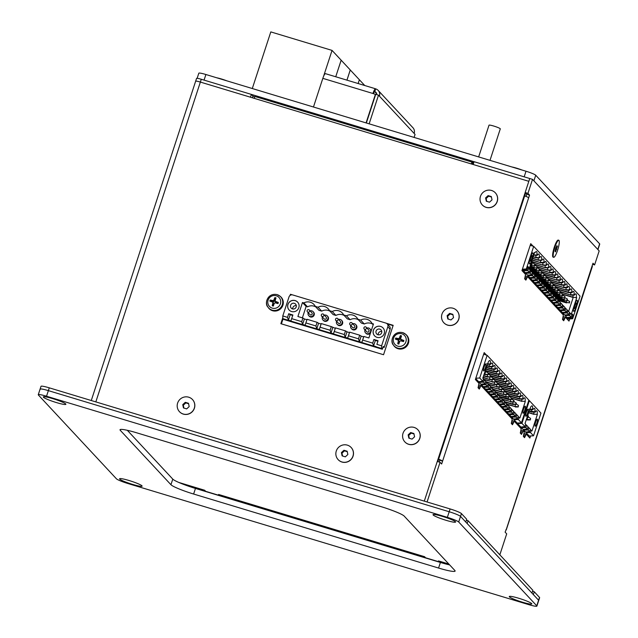 <?xml version="1.0" encoding="UTF-8"?>
<svg xmlns="http://www.w3.org/2000/svg" width="638" height="638" viewBox="0 0 638 638"><rect width="100%" height="100%" fill="white"/><g stroke="black" fill="none" stroke-linecap="round" stroke-linejoin="round"><path stroke-width="0.96" d="M386.301 323.243L393.175 325.316L383.558 354.728L280.848 323.697L282.817 317.652M290.091 295.41L290.457 294.277L290.84 295.003M283.041 318.864L281.406 323.865M290.457 294.277L292.363 294.86M393.064 325.635L387.186 323.857M91.274 400.52L196.56 78.41A5.933 0.662 18.1 0 1 201.281 79.272L251.388 94.408L250.471 97.215L200.364 82.071A5.933 0.662 -161.9 0 0 195.643 81.209A5.933 0.662 18.1 0 1 200.364 82.071L528.83 181.32L424.294 501.141L437.269 461.449L440.053 462.295L441.648 464.009L442.565 461.202L438.497 459.559M525.624 193.011L437.827 461.617M251.388 94.408L252.983 96.123L255.072 96.761M254.02 98.284A5.933 1.164 -73.2 0 1 255.423 96.649L472.543 162.251A5.933 1.164 106.8 0 1 472.654 162.323L473.707 162.818M532.523 179.358L474.074 161.693L473.157 164.5L528.83 181.32L529.739 178.52L525.162 192.524L527.945 193.362L532.523 179.358L599.178 250.917L594.6 264.922L592.63 264.331M472.543 162.251A5.933 1.164 106.8 0 0 471.139 163.886M252.433 97.805L252.983 96.123M472.335 164.253L472.886 162.57M597.942 249.594L599.744 244.083A8.9 0.989 -161.9 0 0 599.64 243.844L535.729 175.227A8.9 0.989 -161.9 0 0 526.007 171.231L205.899 74.51A8.9 0.989 -161.9 0 0 198.809 73.218L197.142 78.314M599.64 243.844L597.806 249.45L533.894 180.825L535.729 175.227M526.007 171.231L524.173 176.838L204.064 80.109L205.899 74.51M369.139 123.836L378.501 95.174L375.718 94.336L366.356 122.99M313.465 107.009L322.828 78.354L372.935 93.491A5.933 1.164 -73.2 0 1 373.972 90.827A5.933 1.164 -73.2 0 1 375.567 88.794A5.933 1.164 -73.2 0 1 375.678 88.873A5.933 5.782 137 0 1 379.419 96.155L378.501 95.174M325.571 73.737A5.933 1.164 106.8 0 0 325.46 73.657A5.933 1.164 106.8 0 0 322.828 78.354M378.19 90.429L412.93 127.728A5.933 5.782 -43 0 1 414.158 133.454L415.067 134.435L414.094 137.417M376.771 94.655A2.967 2.887 -43 0 0 374.761 91.673A2.967 0.582 106.8 0 0 374.705 91.633A2.967 0.582 106.8 0 0 373.501 93.666M372.935 93.491L375.67 94.496M366.076 122.911L375.439 94.249M376.707 93.762L374.761 91.673L375.678 88.873M468.069 520.712L467.152 523.511L531.972 593.109L532.889 590.31L468.069 520.712L466.386 520.201M505.846 529.843A5.933 0.662 -161.9 0 0 506.317 529.739A5.933 0.662 -161.9 0 0 506.245 529.58L592.997 263.207L594.6 264.922M527.945 193.362L529.548 195.084L442.565 461.202M439.231 462.048L439.781 460.365M526.047 196.416L526.765 194.239L525.162 192.524M506.245 529.58L505.097 532.132L506.7 533.854L499.841 554.829M427.077 501.986L440.053 462.295M530.569 435.961L529.891 438.035L526.262 434.151L524.532 437.668L523.391 436.44L524.237 431.958L523.2 430.857L521.493 434.39L520.321 433.146L521.174 428.664L514.212 421.208L512.481 424.733L511.341 423.504L512.186 419.022L481.02 385.559L479.282 389.076L478.117 387.832L478.963 383.35L475.39 379.514L484.178 352.623L486.515 355.127M569.702 318.92L569 321.074L565.396 317.222L563.689 320.755L562.525 319.51L563.37 315.028L527.586 276.613L525.856 280.13L524.683 278.886L525.529 274.404L521.956 270.568L530.744 243.676L533.081 246.18M442.333 460.963A5.933 0.662 -161.9 0 0 438.609 459.216M524.683 195.89A5.933 0.662 18.1 0 1 528.4 197.636M592.311 266.253A5.933 0.662 18.1 0 1 592.383 266.413L506.317 529.739M526.765 194.239L529.548 195.084M127.783 483.476A10.383 1.156 18.1 0 1 116.443 478.819L38.384 395.002A10.383 1.156 18.1 0 1 38.256 394.723A10.383 1.156 18.1 0 1 46.526 396.23L447.358 517.346A10.383 1.156 18.1 0 1 458.698 522.004L536.765 605.821A10.383 1.156 18.1 0 1 536.885 606.1A10.383 1.156 18.1 0 1 528.615 604.593L127.783 483.476M46.526 396.23L48.36 390.631A10.383 1.156 -161.9 0 0 40.09 389.124A10.383 1.156 18.1 0 1 48.36 390.631L449.192 511.748A10.383 1.156 18.1 0 1 460.532 516.405A10.383 1.156 -161.9 0 0 449.192 511.748L447.358 517.346M458.698 522.004L460.532 516.405L538.592 600.214A10.383 1.156 18.1 0 1 538.719 600.494A10.383 1.156 -161.9 0 0 538.592 600.214L536.765 605.821M195.459 488.437L440.411 562.453L438.577 568.051L193.625 494.035L195.459 488.437A20.759 2.313 18.1 0 1 172.778 479.114L170.944 484.72A20.759 2.313 -161.9 0 0 193.625 494.035M449.662 564.917A20.759 2.313 18.1 0 1 440.411 562.453M127.313 430.299L172.778 479.114M170.944 484.72L120.271 430.315L120.558 429.446M438.577 568.051A20.759 2.313 -161.9 0 0 455.117 571.074A20.759 2.313 -161.9 0 0 454.87 570.508L404.197 516.102A20.759 2.313 -161.9 0 0 381.516 506.787L136.564 432.771A20.759 2.313 -161.9 0 0 120.024 429.757A20.759 2.313 -161.9 0 0 120.271 430.315M433.17 514.994A11.859 1.324 18.1 0 1 433.146 514.555A11.859 1.324 18.1 0 1 444.223 516.947A11.859 1.324 18.1 0 1 455.436 521.725A11.859 1.324 18.1 0 1 455.556 521.884A11.859 1.324 18.1 0 1 445.643 520.177A11.859 1.324 18.1 0 1 433.17 514.994M509.403 596.849A11.859 1.324 18.1 0 1 509.379 596.41A11.859 1.324 18.1 0 1 520.464 598.795A11.859 1.324 18.1 0 1 531.669 603.58A11.859 1.324 18.1 0 1 531.789 603.731A11.859 1.324 18.1 0 1 521.884 602.025A11.859 1.324 18.1 0 1 509.403 596.849M119.705 479.098A11.859 1.324 18.1 0 1 119.681 478.66A11.859 1.324 18.1 0 1 130.758 481.044A11.859 1.324 18.1 0 1 141.971 485.829A11.859 1.324 18.1 0 1 142.091 485.981A11.859 1.324 18.1 0 1 132.178 484.274A11.859 1.324 18.1 0 1 119.705 479.098M43.472 397.251A11.859 1.324 18.1 0 1 43.448 396.804A11.859 1.324 18.1 0 1 54.525 399.197A11.859 1.324 18.1 0 1 65.738 403.974A11.859 1.324 18.1 0 1 65.858 404.133A11.859 1.324 18.1 0 1 55.945 402.426A11.859 1.324 18.1 0 1 43.472 397.251M532.578 591.266L534.261 591.777L533.344 594.576L538.592 600.214L539.509 597.415A10.383 1.156 -161.9 0 1 539.628 597.694L536.885 606.1M534.261 591.777L539.509 597.415M461.449 513.606L466.697 519.236L465.78 522.043L460.532 516.405L461.449 513.606A10.383 1.156 -161.9 0 0 450.109 508.941L449.192 511.748L48.36 390.631L49.27 387.832L450.109 508.941M40.21 389.403A10.383 1.156 18.1 0 1 40.09 389.124L38.256 394.723M49.27 387.832A10.383 1.156 -161.9 0 0 41.007 386.317L40.09 389.124M490 160.353L500.288 128.868A5.933 0.662 -161.9 0 0 493.74 126.045A5.933 0.662 -161.9 0 0 489.019 125.184L478.644 156.924M351.195 447.533A8.9 8.669 137 0 1 351.235 447.581A8.9 8.669 137 0 1 341.984 462.048A8.9 8.669 137 0 1 338.172 459.663M343.946 450.261L347.16 451.233L347.854 454.519L345.325 456.832L342.112 455.867L341.418 452.573L343.946 450.261L344.488 450.851L341.968 453.163L342.566 456.003M341.418 452.573L341.968 453.163M347.255 451.68L344.488 450.851M341.888 461.952A8.9 8.669 137 0 1 337.263 448.961A8.9 8.669 137 0 1 351.147 447.485A8.9 8.669 137 0 1 341.888 461.952M192.524 399.595A8.9 8.669 137 0 1 183.313 414.11A8.9 8.669 137 0 1 179.549 411.765A8.9 8.669 137 0 1 179.509 411.717M185.283 402.323L188.497 403.288L189.183 406.581L186.663 408.894L183.449 407.921L182.755 404.636L185.283 402.323L185.825 402.905L183.305 405.226L183.903 408.057M182.755 404.636L183.305 405.226M188.593 403.742L185.825 402.905M183.226 414.014A8.9 8.669 137 0 1 178.6 401.023A8.9 8.669 137 0 1 192.485 399.54A8.9 8.669 137 0 1 183.226 414.014M495.367 192.867A8.9 8.669 137 0 1 486.156 207.382A8.9 8.669 137 0 1 482.392 205.045A8.9 8.669 137 0 1 482.352 204.997M488.118 195.595L491.34 196.568L492.026 199.853L489.505 202.166L486.292 201.201L485.598 197.908L488.118 195.595L488.668 196.185L486.148 198.498L486.746 201.337M485.598 197.908L486.148 198.498M491.427 197.014L488.668 196.185M486.068 207.286A8.9 8.669 137 0 1 481.443 194.295A8.9 8.669 137 0 1 495.327 192.82A8.9 8.669 137 0 1 486.068 207.286M456.872 310.642A8.9 8.669 137 0 1 447.661 325.157A8.9 8.669 137 0 1 443.896 322.812A8.9 8.669 137 0 1 443.857 322.764M449.63 313.37L452.844 314.335L453.53 317.628L451.01 319.941L447.796 318.968L447.102 315.682L449.63 313.37L450.173 313.952L447.653 316.273L448.251 319.104M447.102 315.682L447.653 316.273M452.94 314.789L450.173 313.952M447.573 325.061A8.9 8.669 137 0 1 442.947 312.07A8.9 8.669 137 0 1 456.832 310.586A8.9 8.669 137 0 1 447.573 325.061M417.922 429.813A8.9 8.669 137 0 1 408.711 444.327A8.9 8.669 137 0 1 404.947 441.99A8.9 8.669 137 0 1 404.907 441.935M410.681 432.54L413.895 433.513L414.58 436.799L412.06 439.111L408.846 438.139L408.153 434.853L410.681 432.54L411.223 433.13L408.703 435.443L409.301 438.282M408.153 434.853L408.703 435.443M413.982 433.96L411.223 433.13M408.623 444.231A8.9 8.669 137 0 1 403.998 431.24A8.9 8.669 137 0 1 417.882 429.765A8.9 8.669 137 0 1 408.623 444.231M358.157 83.538L359.385 79.766L350.254 69.957L346.928 80.149M364.761 85.532L359.361 79.734L358.125 83.53M346.96 80.157L350.278 69.981L341.155 60.179L335.732 76.759L341.171 60.203L332.047 50.402L270.807 31.9L252.297 88.53M323.522 76.464L332.047 50.402M178.744 482.424L204.678 490.255L205.683 491.332L219.6 495.543L218.595 494.466L424.581 556.703L425.586 557.779L439.502 561.982L438.497 560.906L448.833 564.032M518.184 416.606L519.89 418.018L525.297 401.477L521.677 401.135L525.297 401.477M519.173 417.252L518.415 419.565L514.196 419.613L514.419 418.943M525.305 406.223A3.708 0.726 106.8 0 0 525.234 406.175A3.708 0.726 106.8 0 0 523.463 409.516A3.708 0.726 106.8 0 0 523.088 413.272A3.708 0.726 106.8 0 0 524.803 410.138A3.708 0.726 106.8 0 0 525.305 406.223M511.692 398.295L521.9 401.374M506.636 404.006L514.898 406.502L507.106 404.5M518.255 406.948L518.471 405.425L518.255 406.948L515.352 406.988M511.66 398.104L521.677 401.135A8.9 1.747 106.8 0 0 521.796 399.157M483.644 354.257L487.121 355.31L528.87 400.13L521.453 422.819L518.415 419.565M515.48 422.555L517.171 423.066L521.453 422.819M499.682 396.533L511.301 399.484L511.724 398.184L509.164 396.429M508.606 396.995L507.936 399.029L508.398 399.524L511.301 399.484M501.994 399.021L510.256 401.517L502.473 399.516M507.003 393.471L517.49 396.645L517.035 396.15L520.48 396.31A9.785 1.922 106.8 0 0 519.938 392.872A9.785 1.922 106.8 0 0 518.511 394.196L518.16 393.821A9.785 1.922 106.8 0 0 517.617 390.384A9.785 1.922 106.8 0 0 516.19 391.708L512.856 391.66L512.402 391.174L515.839 391.333A9.785 1.922 106.8 0 0 515.297 387.896A9.785 1.922 106.8 0 0 513.877 389.22L510.536 389.172L510.081 388.686L513.526 388.837A9.785 1.922 106.8 0 0 512.976 385.4A9.785 1.922 106.8 0 0 511.556 386.732L508.215 386.684L507.76 386.189L511.205 386.349A9.785 1.922 106.8 0 0 510.655 382.912A9.785 1.922 106.8 0 0 509.236 384.236L508.885 383.861A9.785 1.922 106.8 0 0 508.342 380.423A9.785 1.922 106.8 0 0 506.915 381.747L503.581 381.707L503.119 381.213L506.564 381.372A9.785 1.922 106.8 0 0 506.022 377.935A9.785 1.922 106.8 0 0 504.602 379.259L504.243 378.884A9.785 1.922 106.8 0 0 503.701 375.447A9.785 1.922 106.8 0 0 502.281 376.771L498.94 376.723L498.485 376.237L501.931 376.388A9.785 1.922 106.8 0 0 501.38 372.951A9.785 1.922 106.8 0 0 499.961 374.283L496.619 374.235L496.165 373.74L499.61 373.9A9.785 1.922 106.8 0 0 499.068 370.463A9.785 1.922 106.8 0 0 497.64 371.787L497.289 371.412A9.785 1.922 106.8 0 0 496.747 367.974A9.785 1.922 106.8 0 0 495.319 369.298L491.986 369.25L491.523 368.764L494.968 368.923A9.785 1.922 106.8 0 0 494.426 365.486A9.785 1.922 106.8 0 0 493.007 366.81L489.665 366.762L489.21 366.276L492.648 366.435A9.785 1.922 106.8 0 0 492.105 362.998A9.785 1.922 106.8 0 0 490.686 364.322L487.336 364.258M507.019 393.128L517.035 396.15A8.9 1.747 106.8 0 0 517.155 394.18M514.196 419.613L513.646 419.022L517.53 418.608L516.094 417.077L511.875 417.124L512.099 416.447M516.094 417.077L516.852 414.764L515.863 414.118M517.53 418.608L518.279 416.295L516.852 414.764M525.114 401.286A9.785 1.922 106.8 0 0 524.572 397.849A9.785 1.922 106.8 0 0 523.152 399.181L519.81 399.133L519.356 398.638L522.801 398.798A9.785 1.922 106.8 0 0 522.251 395.361A9.785 1.922 106.8 0 0 520.831 396.684L520.48 396.31M510.711 402.012L513.622 401.972L514.045 400.672L511.485 398.917M511.094 399.252L511.516 397.952M513.032 404.5L515.727 404.229L512.577 404.014L513.032 404.5L504.786 402.012M515.943 404.46L516.365 403.16L513.805 401.414M509.339 395.616L519.356 398.638A8.9 1.747 106.8 0 0 519.476 396.669M509.315 395.959L519.81 399.133M518.471 405.425L516.126 403.902M518.048 406.725L514.898 406.502L515.56 404.468M495.04 391.557L503.757 394.539L506.668 394.499L507.09 393.199L504.53 391.453M504.315 401.517L512.577 404.014L513.239 401.972M518.511 394.196L515.177 394.156L514.714 393.662L518.16 393.821M515.727 404.229L516.15 402.929M520.831 396.684L517.49 396.645M508.398 399.524L500.152 397.027M504.698 390.639L514.714 393.662A8.9 1.747 106.8 0 0 514.834 391.692M504.682 390.982L515.177 394.156M502.385 388.143L512.402 391.174A8.9 1.747 106.8 0 0 512.513 389.196M513.622 401.972L510.256 401.517L510.926 399.484M513.407 401.741L513.837 400.441M502.361 388.494L512.856 391.66M497.361 394.045L505.623 396.541L508.773 396.764L509.196 395.464L506.843 393.941M497.831 394.539L506.078 397.027L505.623 396.541L506.285 394.507M503.757 394.539L495.511 392.051M500.064 385.655L510.081 388.686A8.9 1.747 106.8 0 0 510.201 386.708M500.04 386.006L510.536 389.172M506.078 397.027L508.98 396.988L509.196 395.464M490.407 386.572L498.661 389.068L490.877 387.067M502.242 387.992L502.026 389.523L502.449 388.223L499.889 386.469M497.728 383.51L508.215 386.684M506.668 394.499L503.302 394.053L503.964 392.019M506.452 394.276L506.875 392.976M504.554 390.48L504.347 392.011L504.77 390.711L502.21 388.965M504.132 391.78L500.982 391.565L501.436 392.051L493.19 389.563M501.436 392.051L504.347 392.011M499.123 389.563L502.026 389.523M501.811 389.292L498.661 389.068L499.331 387.035M493.102 378.19L503.119 381.213A8.9 1.747 106.8 0 0 503.238 379.243M493.086 378.533L503.581 381.707M509.236 384.236L505.894 384.196L505.44 383.701L508.885 383.861M492.719 389.068L500.982 391.565L501.643 389.523M495.423 380.679L505.44 383.701A8.9 1.747 106.8 0 0 505.559 381.731M490.766 376.045L501.261 379.211L500.806 378.725L504.243 378.884M490.789 375.694L500.806 378.725A8.9 1.747 106.8 0 0 500.926 376.747M488.445 373.557L498.94 376.723M488.469 373.206L498.485 376.237A8.9 1.747 106.8 0 0 498.605 374.259M486.132 371.061L496.619 374.235M486.371 367.209L491.523 368.764A8.9 1.747 106.8 0 0 491.643 366.794M486.794 365.901L489.665 366.762M517.171 423.066L475.701 378.549M486.906 365.574L489.21 366.276A8.9 1.747 106.8 0 0 489.33 364.298M511.461 412.092L512.218 409.787L513.646 411.319L512.888 413.631L511.461 412.092L507.242 412.148L507.457 411.47M512.888 413.631L509.004 414.046L509.555 414.636L509.778 413.958M509.555 414.636L513.781 414.588L514.531 412.276L513.542 411.63M511.875 417.124L511.325 416.534L515.209 416.12L515.967 413.807L514.531 412.276M515.209 416.12L513.781 414.588M511.221 409.141L512.218 409.787M495.407 381.022L505.894 384.196M510.567 411.143L511.325 408.83L509.898 407.291L509.14 409.604L510.567 411.143L506.684 411.55L507.242 412.148M508.901 406.653L509.898 407.291M508.255 408.647L506.819 407.116L507.577 404.803L509.004 406.342L508.255 408.647L504.371 409.062L504.921 409.66L505.144 408.982M504.921 409.66L509.14 409.604M506.588 404.157L507.577 404.803M505.934 406.159L504.506 404.628L505.256 402.315L506.684 403.846L505.934 406.159L502.05 406.573L502.6 407.164L502.824 406.494M502.6 407.164L506.819 407.116M497.744 383.167L507.76 386.189A8.9 1.747 106.8 0 0 507.88 384.22M504.267 401.669L505.256 402.315M504.506 404.628L500.28 404.675L500.503 403.998M504.602 379.259L501.261 379.211M503.613 403.671L504.371 401.358L502.943 399.827L502.186 402.139L503.613 403.671L499.729 404.085L500.28 404.675M501.946 399.181L502.943 399.827M501.293 401.182L499.865 399.643L500.623 397.338L502.05 398.87L501.293 401.182L497.409 401.597L497.967 402.187L498.182 401.509M497.967 402.187L502.186 402.139M483.445 379.108L491.707 381.604L483.915 379.602M499.626 396.692L500.623 397.338M499.865 399.643L495.646 399.699L495.862 399.021M499.921 385.504L499.706 387.027L500.128 385.727L497.568 383.98M488.086 384.084L496.34 386.58L488.556 384.578M499.498 386.803L496.34 386.58L497.01 384.547M496.803 387.075L499.706 387.027M495.646 399.699L495.088 399.101L498.972 398.686L499.729 396.381L498.302 394.842L497.544 397.155L498.972 398.686M497.6 383.015L497.385 384.539L497.815 383.239L495.255 381.492M491.228 394.045L491.005 394.715L490.455 394.125L494.338 393.71L495.096 391.397L493.66 389.866L492.911 392.179L488.684 392.226L488.134 391.636L492.018 391.222L492.775 388.909L491.348 387.378L490.59 389.682L492.018 391.222M485.765 381.596L494.482 384.578L497.385 384.539M497.313 394.204L498.302 394.842M497.544 397.155L493.326 397.203L493.549 396.533M494.482 384.578L486.236 382.09M493.326 397.203L492.775 396.613L496.659 396.198L495.224 394.667L495.981 392.354L494.992 391.708M491.005 394.715L495.224 394.667M496.659 396.198L497.409 393.885L495.981 392.354M486.148 370.718L496.165 373.74A8.9 1.747 106.8 0 0 496.284 371.771M492.161 382.09L495.072 382.05L495.495 380.75L492.935 379.004M497.177 384.315L494.027 384.092L494.689 382.058M497.64 371.787L494.306 371.747L493.844 371.252L497.289 371.412M488.684 392.226L488.907 391.549M492.672 389.22L493.66 389.866M494.338 393.71L492.911 392.179M495.072 382.05L491.707 381.604L492.369 379.57M494.857 381.827L495.279 380.527M483.102 377.21L489.84 379.602L482.998 377.536M490.056 377.074L489.386 379.116L492.751 379.562L493.174 378.262L490.614 376.516M489.84 379.602L492.751 379.562M486.268 367.528L491.986 369.25M485.837 368.836L493.844 371.252A8.9 1.747 106.8 0 0 493.964 369.282M487.528 377.114L490.215 376.843L487.065 376.619L487.528 377.114L483.524 375.902M481.953 384.084L481.73 384.754L481.18 384.164L485.063 383.749L483.636 382.218L484.386 379.905L483.397 379.259M490.431 377.074L490.853 375.774L488.293 374.02M485.733 369.155L494.306 371.747M492.536 379.331L492.967 378.031M490.351 386.732L491.348 387.378M490.59 389.682L486.371 389.738L486.587 389.06M484.162 373.956L485.207 374.626L484.059 374.275M486.371 389.738L485.813 389.14L489.697 388.733L490.455 386.421L489.027 384.881L488.269 387.194L484.051 387.25L484.274 386.572M488.03 384.243L489.027 384.881M486.89 363.788L490.335 363.939A9.785 1.922 106.8 0 0 489.785 360.502A9.785 1.922 106.8 0 0 488.365 361.834L482.783 378.182L483.5 378.948L482.743 381.261L479.712 378.007L475.812 378.23M485.207 374.626L488.11 374.578L488.541 373.278L485.973 371.531M483.636 375.583L487.065 376.619L487.735 374.586M481.73 384.754L485.949 384.706L486.706 382.393L485.717 381.755M490.215 376.843L490.646 375.543M489.697 388.733L488.269 387.194M484.051 387.25L483.5 386.652L487.376 386.237L488.134 383.932L486.706 382.393M487.376 386.237L485.949 384.706M484.768 372.106L485.789 372.09L486.22 370.79L485.398 370.176M484.864 371.81L485.789 372.09M488.11 374.578L484.752 374.131L485.414 372.098M487.903 374.354L488.325 373.055M487.121 355.31L479.712 378.007M485.885 363.899A3.708 0.726 106.8 0 0 485.813 363.851A3.708 0.726 106.8 0 0 484.043 367.185A3.708 0.726 106.8 0 0 483.668 370.949A3.708 0.726 106.8 0 0 485.374 367.815A3.708 0.726 106.8 0 0 485.885 363.899M482.743 381.261L478.859 381.676L479.409 382.266L483.636 382.218M479.409 382.266L479.632 381.596M485.063 383.749L485.813 381.436L484.386 379.905M485.582 371.866L486.004 370.566M530.258 429.581L531.964 430.993L537.371 414.445L533.751 414.102L537.371 414.445M531.255 430.219L530.497 432.532L526.278 432.588L526.494 431.91M537.387 419.198A3.708 0.726 106.8 0 0 537.316 419.15A3.708 0.726 106.8 0 0 535.545 422.484A3.708 0.726 106.8 0 0 535.17 426.248A3.708 0.726 106.8 0 0 536.877 423.106A3.708 0.726 106.8 0 0 537.387 419.198M528.543 412.706L533.982 414.349M526.39 419.294L527.435 419.956L526.286 419.613M526.278 432.588L525.72 431.99L529.604 431.575L530.361 429.27L528.934 427.731L528.176 430.044L523.957 430.092L523.407 429.502L527.283 429.087L525.856 427.556L526.613 425.243L525.624 424.597M530.337 419.916L530.553 418.392L530.337 419.916L527.435 419.956M528.758 400.473L529.349 400.648L521.932 423.345L517.649 423.584L529.245 436.033L533.528 435.794L530.497 432.532M517.649 423.584L515.959 423.074M527.554 435.523L529.245 436.033M528.599 412.547L533.751 414.102A8.9 1.747 106.8 0 0 533.87 412.132M529.349 400.648L540.944 413.097L533.528 435.794M537.196 414.261A9.785 1.922 106.8 0 0 536.654 410.824A9.785 1.922 106.8 0 0 535.226 412.148L534.875 411.765A9.785 1.922 106.8 0 0 534.333 408.328A9.785 1.922 106.8 0 0 532.913 409.66L532.555 409.277A9.785 1.922 106.8 0 0 532.012 405.84A9.785 1.922 106.8 0 0 530.593 407.164L525.01 423.52L525.72 424.286L524.97 426.599L521.932 423.345M529.117 409.118L532.555 409.277M532.913 409.66L529.556 409.596M523.957 430.092L524.181 429.422M527.937 427.085L528.934 427.731M529.604 431.575L528.176 430.044M535.226 412.148L531.893 412.1L531.43 411.614A8.9 1.747 106.8 0 0 531.55 409.636M529.125 410.912L534.875 411.765M528.232 415.904L528.017 417.427L528.447 416.128L527.626 415.505M527.809 417.204L527.092 417.148M526.996 417.443L528.017 417.427M529.022 411.239L531.893 412.1M530.553 418.392L528.2 416.869M530.122 419.692L526.972 419.469L527.642 417.435M528.112 409.237A3.708 0.726 106.8 0 0 528.041 409.189A3.708 0.726 106.8 0 0 526.27 412.523A3.708 0.726 106.8 0 0 525.895 416.287A3.708 0.726 106.8 0 0 527.602 413.145A3.708 0.726 106.8 0 0 528.112 409.237M524.97 426.599L521.087 427.013L521.637 427.604L525.856 427.556M521.637 427.604L521.86 426.926M527.283 429.087L528.041 426.774L526.613 425.243M531.127 262.816L532.363 263.135L531.015 263.151M532.132 262.888L532.555 261.604L532.363 263.135M532.555 261.604L531.701 261.054M534.453 265.384L531.382 265.272L534.453 265.384L534.867 264.092L532.443 262.872M534.867 264.092L534.676 265.623M532.172 263.135L531.693 264.611L532.156 265.217M536.765 267.872L533.703 267.769L536.765 267.872L537.188 266.58L534.764 265.368M537.188 266.58L536.997 268.119M535.25 265.328L534.851 265.089M534.492 265.631L534.014 267.107L534.469 267.713M539.086 270.36L536.024 270.257L539.086 270.36L539.509 269.076L537.084 267.856M539.509 269.076L539.317 270.608M537.571 267.816L537.172 267.577M536.813 268.119L536.335 269.595L536.789 270.201M541.407 272.849L538.336 272.745L541.407 272.849L541.829 271.565L539.405 270.345M541.829 271.565L541.638 273.096M539.892 270.305L539.493 270.065M539.134 270.608L538.647 272.083L539.11 272.689M543.728 275.337L540.657 275.233L543.728 275.337L544.15 274.053L541.718 272.833M544.15 274.053L543.951 275.584M541.455 273.096L540.968 274.571L541.431 275.177M546.048 277.833L542.978 277.721L546.048 277.833L546.463 276.541L544.039 275.321M546.463 276.541L546.272 278.072M544.525 275.289L544.126 275.05M543.767 275.584L543.289 277.059L543.751 277.666M548.361 280.321L545.299 280.218L548.361 280.321L548.784 279.029L546.359 277.817M548.784 279.029L548.592 280.568M546.846 277.777L546.447 277.538M546.088 278.08L545.61 279.556L546.064 280.162M550.682 282.809L547.619 282.706L550.682 282.809L551.104 281.525L548.68 280.305M551.104 281.525L550.913 283.057M549.166 280.265L548.768 280.026M548.409 280.568L547.922 282.044L548.385 282.65M553.002 285.298L549.932 285.194L553.002 285.298L553.425 284.014L550.993 282.793M553.425 284.014L553.234 285.545M551.487 282.754L551.088 282.514M550.73 283.057L550.243 284.532L550.706 285.138M555.323 287.786L552.253 287.682L555.323 287.786L555.746 286.502L553.313 285.282M555.746 286.502L555.546 288.033M553.05 285.545L552.564 287.02L553.026 287.626M557.644 290.282L554.574 290.17L557.644 290.282L558.059 288.99L555.634 287.77M558.059 288.99L557.867 290.521M556.121 287.738L555.722 287.499M555.363 288.041L554.885 289.516L555.339 290.115M559.957 292.77L556.894 292.667L559.957 292.77L560.379 291.478L557.955 290.266M560.379 291.478L560.188 293.017M558.441 290.226L558.043 289.987M557.684 290.529L557.205 292.005L557.66 292.611M562.277 295.258L559.207 295.155L562.277 295.258L562.7 293.974L560.276 292.754M562.7 293.974L562.509 295.506M560.762 292.714L560.363 292.475M560.005 293.017L559.518 294.493L559.981 295.099M564.598 297.747L561.528 297.643L564.598 297.747L565.021 296.463L562.588 295.242M565.021 296.463L564.829 297.994M562.325 295.506L561.839 296.981L562.301 297.587M566.919 300.243L563.848 300.131L566.919 300.243L567.334 298.951L564.909 297.731M567.334 298.951L567.142 300.482M564.638 297.994L564.159 299.469L564.622 300.075M567.98 317.437L567.772 318.083L567.238 317.509L571.138 317.11L572.15 314L572.996 314.901L571.967 314.558M568.641 311.408L573.187 297.499L562.875 294.381M569.407 312.628L571.313 314.271L576.72 297.747L572.884 297.172L576.72 297.747M527.817 267.155L528.846 267.497L528.001 266.588L526.98 269.707L526.302 268.973L533.695 246.364L580.054 296.144L572.661 318.745L571.983 318.019L567.772 318.083M571.983 318.019L572.996 314.901M544.302 274.22L554.334 277.251L558.098 277.753A10.025 1.97 -73.2 0 1 559.526 276.445A10.025 1.97 -73.2 0 1 560.092 279.899L560.419 280.249A10.025 1.97 -73.2 0 1 561.847 278.934A10.025 1.97 -73.2 0 1 562.413 282.387L562.74 282.738A10.025 1.97 -73.2 0 1 564.167 281.422A10.025 1.97 -73.2 0 1 564.734 284.875L565.053 285.226A10.025 1.97 -73.2 0 1 566.48 283.91A10.025 1.97 -73.2 0 1 567.046 287.363L567.373 287.714A10.025 1.97 -73.2 0 1 568.801 286.398A10.025 1.97 -73.2 0 1 569.367 289.859L569.694 290.202A10.025 1.97 -73.2 0 1 571.122 288.894A10.025 1.97 -73.2 0 1 571.688 292.348L572.015 292.698A10.025 1.97 -73.2 0 1 573.442 291.383A10.025 1.97 -73.2 0 1 574.009 294.836L574.328 295.187A10.025 1.97 -73.2 0 1 575.763 293.871A10.025 1.97 -73.2 0 1 576.321 297.324M541.973 272.059L552.436 275.217L555.778 275.265A10.025 1.97 -73.2 0 1 557.205 273.949A10.025 1.97 -73.2 0 1 557.771 277.41M554.438 275.249A9.131 1.794 -73.2 0 1 554.334 277.251L554.757 277.713L558.098 277.753M562.86 294.142L572.884 297.172A9.131 1.794 -73.2 0 0 572.996 295.163M574.352 308.066A2.967 0.582 -73.2 0 1 574.918 305.299A2.967 0.582 -73.2 0 1 576.234 302.954A2.967 0.582 -73.2 0 1 575.931 305.961A2.967 0.582 -73.2 0 1 574.519 308.625A2.967 0.582 -73.2 0 1 574.352 308.066M566.544 318.434L568.378 318.992L522.299 269.515M567.086 310.14L569.503 312.333L568.769 314.574L564.877 314.973L565.404 315.539L569.614 315.475L570.348 313.234M565.619 314.893L565.404 315.539M560.523 291.981L570.994 295.139L574.328 295.187M573.753 311.336A5.782 1.132 106.8 0 0 576.266 306.742A5.782 1.132 106.8 0 0 577.063 300.259A5.782 1.132 106.8 0 0 574.32 305.466A5.782 1.132 106.8 0 0 573.729 311.336A5.782 1.132 106.8 0 0 573.753 311.336M572.661 318.745L568.378 318.992M573.729 311.336A5.782 1.132 106.8 0 0 576.297 306.75A5.782 1.132 106.8 0 0 577.079 300.259M560.539 291.646L570.994 295.139M570.675 292.675A9.131 1.794 -73.2 0 1 570.563 294.676L574.009 294.836M568.027 310.746L567.294 312.987L563.091 313.051L563.298 312.405M558.21 289.485L568.673 292.651L572.015 292.698M568.769 314.574L567.294 312.987M564.766 307.644L567.182 309.837L566.456 312.078L562.557 312.484L563.091 313.051M568.354 290.186A9.131 1.794 -73.2 0 1 568.243 292.188L568.673 292.651M558.218 289.158L568.243 292.188L571.688 292.348M555.889 286.996L566.353 290.162L569.694 290.202M554.861 299.629L553.385 298.05L554.119 295.809L555.586 297.388L554.861 299.629L550.961 300.035L551.495 300.602L555.698 300.538L556.432 298.297L557.907 299.884L557.173 302.125L553.282 302.524L553.808 303.09L558.019 303.026L558.752 300.785L560.228 302.372L559.494 304.613L555.602 305.012L556.129 305.578L560.339 305.514L561.073 303.273L562.549 304.86L561.815 307.101L557.923 307.5L558.449 308.074L562.66 308.01L563.394 305.769L564.869 307.349L564.136 309.589L560.236 309.996L560.77 310.562L560.977 309.916M565.707 308.258L564.981 310.499L566.456 312.078M560.77 310.562L564.981 310.499M555.897 286.669L566.353 290.162M566.034 287.698A9.131 1.794 -73.2 0 1 565.922 289.7L569.367 289.859M553.569 284.508L564.032 287.666L567.373 287.714M563.394 305.769L562.453 305.155M558.449 308.074L558.657 307.428M564.136 309.589L562.66 308.01M563.721 285.21A9.131 1.794 -73.2 0 1 563.609 287.212L567.046 287.363M551.248 282.02L561.719 285.178L565.053 285.226M553.577 284.181L564.032 287.666M561.073 303.273L560.132 302.667M556.129 305.578L556.344 304.94M561.815 307.101L560.339 305.514M558.752 300.785L557.811 300.179M553.808 303.09L554.023 302.444M551.264 281.693L561.288 284.723L564.734 284.875M548.935 279.532L559.398 282.69L562.74 282.738M561.4 282.714A9.131 1.794 -73.2 0 1 561.288 284.723L561.719 285.178M540.107 287.507L539.9 288.153L539.365 287.586L543.265 287.18L543.999 284.939L542.523 283.36L541.79 285.601L537.579 285.664L537.052 285.09L540.944 284.692L541.678 282.451L540.203 280.872L539.469 283.113L535.258 283.176L535.473 282.53M540.203 280.872L539.262 280.257M552.54 297.141L551.065 295.561L551.798 293.32L553.274 294.9L552.54 297.141L548.64 297.539L549.174 298.113L549.382 297.467M529.987 270.297L532.403 272.49L531.669 274.731L527.77 275.137L528.304 275.704L528.511 275.058M559.494 304.613L558.019 303.026M551.495 300.602L551.703 299.956M548.943 279.197L559.398 282.69M546.614 277.036L557.078 280.202L560.419 280.249M559.079 280.226A9.131 1.794 -73.2 0 1 558.968 282.227L562.413 282.387M533.153 280.034L532.937 280.68L532.411 280.114L536.303 279.715L534.827 278.128L530.625 278.192L530.09 277.626L533.99 277.219L534.716 274.978L533.24 273.399L532.515 275.64L528.304 275.704M533.24 273.399L532.299 272.793M556.432 298.297L555.491 297.691M557.173 302.125L555.698 300.538M546.622 276.709L557.078 280.202M556.759 277.737A9.131 1.794 -73.2 0 1 556.647 279.739L560.092 279.899M554.119 295.809L553.17 295.195M549.174 298.113L553.385 298.05M551.798 293.32L550.857 292.706M548.536 290.218L550.953 292.411L550.219 294.652L546.327 295.051L546.854 295.625L547.069 294.979M546.854 295.625L551.065 295.561M539.9 288.153L544.11 288.089L544.836 285.848L546.311 287.435L545.578 289.676L541.686 290.075L542.22 290.641L542.428 289.995M542.523 283.36L541.582 282.746M544.294 274.547L554.757 277.713M544.836 285.848L543.895 285.242M536.303 279.715L537.036 277.474L534.62 275.281M543.265 287.18L541.79 285.601M532.937 280.68L537.148 280.616L537.882 278.375L539.357 279.962L538.624 282.203L534.732 282.602L535.258 283.176M531.669 274.731L530.194 273.152L525.983 273.216L525.457 272.641L529.349 272.243L527.825 270.608L523.623 270.671L523.088 270.105L526.98 269.707M534.381 252.847L534.907 252.855L534.516 252.441L529.117 268.965L530.082 270.002L529.349 272.243M537.882 278.375L536.941 277.769M523.83 270.026L523.623 270.671M527.825 270.608L528.846 267.497M522.402 269.196L526.302 268.973M571.138 317.11L569.614 315.475M550.219 294.652L548.744 293.065L544.533 293.129L544.748 292.483M546.216 287.73L548.632 289.923L547.898 292.164L544.007 292.563L544.533 293.129M547.898 292.164L546.423 290.577L542.22 290.641M545.578 289.676L544.11 288.089M540.944 284.692L539.469 283.113M538.624 282.203L537.148 280.616M533.99 277.219L532.515 275.64M525.983 273.216L526.19 272.57M530.928 270.911L530.194 273.152M537.34 267.075L547.803 270.241L551.144 270.289A10.025 1.97 -73.2 0 1 552.572 268.973A10.025 1.97 -73.2 0 1 553.138 272.426L553.457 272.777A10.025 1.97 -73.2 0 1 554.893 271.461A10.025 1.97 -73.2 0 1 555.451 274.914L555.778 275.265M537.348 266.748L547.803 270.241M547.484 267.777A9.131 1.794 -73.2 0 1 547.372 269.778L551.144 270.289M545.163 265.288A9.131 1.794 -73.2 0 1 545.051 267.29L548.824 267.8A10.025 1.97 -73.2 0 1 550.251 266.485A10.025 1.97 -73.2 0 1 550.817 269.938M532.698 262.098L543.161 265.264L546.503 265.304A10.025 1.97 -73.2 0 1 547.93 263.988A10.025 1.97 -73.2 0 1 548.497 267.45M535.019 264.587L545.482 267.753L548.824 267.8M535.027 264.26L545.482 267.753M532.706 261.771L543.161 265.264M542.85 262.8A9.131 1.794 -73.2 0 1 542.739 264.802L546.503 265.304M538.209 257.816A9.131 1.794 -73.2 0 1 538.097 259.818L541.869 260.328A10.025 1.97 -73.2 0 1 543.297 259.012A10.025 1.97 -73.2 0 1 543.855 262.465L544.182 262.816A10.025 1.97 -73.2 0 1 545.61 261.5A10.025 1.97 -73.2 0 1 546.176 264.961M533.073 256.843L536.207 257.792L539.549 257.84A10.025 1.97 -73.2 0 1 540.976 256.524A10.025 1.97 -73.2 0 1 541.542 259.977M540.53 260.312A9.131 1.794 -73.2 0 1 540.418 262.314L543.855 262.465M532.547 258.478L538.528 260.28L541.869 260.328M532.012 260.105L540.849 262.768L544.182 262.816M532.108 259.802L540.849 262.768M532.642 258.175L538.528 260.28M533.177 256.548L536.207 257.792M535.888 255.328A9.131 1.794 -73.2 0 1 535.776 257.329L539.549 257.84M533.607 255.216L537.228 255.344A10.025 1.97 -73.2 0 1 538.655 254.036A10.025 1.97 -73.2 0 1 539.222 257.489M534.907 252.855A10.025 1.97 -73.2 0 1 536.335 251.539A10.025 1.97 -73.2 0 1 536.901 255.001L537.228 255.344M529.564 263.925A5.782 1.132 106.8 0 0 529.596 263.925A5.782 1.132 106.8 0 0 532.116 259.339A5.782 1.132 106.8 0 0 532.921 252.855A5.782 1.132 106.8 0 0 530.162 258.063A5.782 1.132 106.8 0 0 529.58 263.925A5.782 1.132 106.8 0 0 532.14 259.347A5.782 1.132 106.8 0 0 532.913 252.855M539.668 269.244L550.123 272.729L553.457 272.777M549.804 270.265A9.131 1.794 -73.2 0 1 549.693 272.266L553.138 272.426M539.652 269.571L550.123 272.729M541.981 271.732L552.436 275.217M552.125 272.761A9.131 1.794 -73.2 0 1 552.014 274.763L555.451 274.914M535.561 275.887L534.827 278.128M530.21 245.319L533.695 246.364M530.768 257.896A2.967 0.582 -73.2 0 1 532.084 255.543A2.967 0.582 -73.2 0 1 531.781 258.549A2.967 0.582 -73.2 0 1 530.369 261.221A2.967 0.582 -73.2 0 1 530.202 260.655A2.967 0.582 -73.2 0 1 530.768 257.896M533.456 254.841L536.901 255.001M530.625 278.192L530.832 277.546M537.579 285.664L537.786 285.019M547.157 288.336L546.423 290.577M549.477 290.824L548.744 293.065M569.232 302.731L566.169 302.619L569.232 302.731L569.654 301.439L567.23 300.227M569.654 301.439L569.463 302.97M567.716 300.187L567.318 299.948M566.959 300.49L566.48 301.965L566.935 302.564M376.875 344.376L378.063 340.732L376.875 344.376L381.612 345.804L387.832 326.76A2.967 2.887 -43 0 0 385.966 323.115L292.714 294.939A2.967 2.887 -43 0 0 289.014 296.901L282.793 315.946L282.833 318.641L381.652 348.5L381.612 345.804M376.077 346.641L373.581 345.884L375.367 340.413L377.863 341.171M373.581 345.884L372.704 343.116L373.892 339.472L375.367 340.413M373.892 339.472L378.063 340.732M361.882 342.351L359.385 341.593L361.172 336.122L363.668 336.88L363.867 336.449L361.882 342.351L363.668 336.88M359.385 341.593L358.508 338.826L359.696 335.181L361.172 336.122M347.686 338.06L345.19 337.303L346.976 331.832L349.472 332.589L349.672 332.159L347.686 338.06L349.472 332.589M345.19 337.303L344.305 334.535L345.501 330.899L346.976 331.832M359.696 335.181L349.672 332.159M358.508 338.826L348.484 335.795M383.079 327.964A5.79 5.638 -43 0 0 375.024 327.804A5.79 5.638 -43 0 0 374.61 335.851M377.034 337.35A5.79 5.638 137 0 1 374.977 327.757A5.79 5.638 137 0 1 383.613 334.862A5.79 5.638 137 0 1 377.034 337.35M377.951 334.735A2.967 2.887 -43 0 0 381.038 329.91A2.967 2.887 -43 0 0 376.404 330.404A2.967 2.887 -43 0 0 377.951 334.735M381.652 348.5L382.337 349.241L383.255 346.434L384.164 347.415L390.113 329.208A2.967 2.887 -43 0 0 389.507 326.345L387.218 323.897M350.557 325.061A1.332 1.3 -43 0 0 351.945 322.9A1.332 1.3 -43 0 0 350.087 322.86A1.332 1.3 -43 0 0 350.557 325.061M351.945 322.9L354.505 325.643A1.332 1.3 137 0 1 353.117 327.812A1.332 1.3 137 0 1 352.551 327.461L349.999 324.718M350.796 325.571A2.967 2.887 -43 0 0 355.988 328.084A2.967 2.887 -43 0 0 352.742 323.753M351.355 328.57L351.817 329.064A2.967 2.887 -43 0 0 355.956 329.16A2.967 2.887 -43 0 0 356.156 325.021L355.701 324.535M346.458 315.794L350.11 319.718L347.327 318.872L343.675 314.957L346.458 315.794A8.493 8.278 137 0 1 357.87 319.239L361.523 323.163L364.306 324.008L360.653 320.085A8.493 8.278 137 0 1 372.066 323.53L373.461 323.952L368.884 337.957L363.867 336.449M358.389 319.798A8.493 8.278 -43 0 0 350.11 319.718M364.761 329.352A1.332 1.3 -43 0 0 366.14 327.19A1.332 1.3 -43 0 0 364.282 327.15A1.332 1.3 -43 0 0 364.761 329.352M366.14 327.19L368.7 329.934A1.332 1.3 137 0 1 367.313 332.103A1.332 1.3 137 0 1 366.754 331.752L364.194 329.001M366.938 328.044A2.967 2.887 137 0 1 370.184 332.374A2.967 2.887 137 0 1 364.992 329.862M365.558 332.861L366.013 333.355A2.967 2.887 -43 0 0 370.471 333.1M371.109 331.138A2.967 2.887 -43 0 0 370.351 329.312L369.896 328.817M372.066 323.53L373.198 324.75M372.584 324.088A8.493 8.278 -43 0 0 364.306 324.008M357.87 319.239L360.653 320.085M381.771 331.473A2.967 2.887 -43 0 0 378.198 334.798M287.523 317.381L288.711 313.736L292.89 314.997L290.904 320.906L288.4 320.148L287.523 317.381L282.793 315.946M305.1 325.197L307.085 319.287L305.1 325.197L302.595 324.439L301.718 321.672L291.702 318.641M301.718 321.672L302.906 318.027L297.898 316.512L302.476 302.508L303.871 302.93A8.493 8.278 137 0 1 315.284 306.376L318.067 307.213A8.493 8.278 137 0 1 329.479 310.666L332.262 311.504A8.493 8.278 137 0 1 343.675 314.957M372.704 343.116L362.679 340.086M291.574 311.527A5.79 5.638 137 0 1 289.516 301.934A5.79 5.638 137 0 1 298.161 309.047A5.79 5.638 137 0 1 291.574 311.527M383.039 347.08L384.164 347.415M297.619 302.141A5.79 5.638 -43 0 0 289.564 301.981A5.79 5.638 -43 0 0 289.15 310.028M292.491 308.912A2.967 2.887 -43 0 0 295.577 304.087A2.967 2.887 -43 0 0 290.952 304.581A2.967 2.887 -43 0 0 292.491 308.912M330.994 333.02L330.109 330.245L331.305 326.608L335.277 328.299L335.476 327.868L333.491 333.77L330.994 333.02L332.781 327.541M333.491 333.77L335.277 328.299M316.799 328.729L315.914 325.954L317.102 322.318L318.585 323.259L321.081 324.008L321.281 323.578L320.093 327.222L319.295 329.479L316.799 328.729L318.585 323.259M319.295 329.479L321.081 324.008M302.595 324.439L304.39 318.968L306.886 319.718M302.906 318.027L304.39 318.968M317.102 322.318L307.085 319.287M331.305 326.608L321.281 323.578M345.501 330.899L335.476 327.868M315.914 325.954L305.897 322.932M330.109 330.245L320.093 327.222M344.305 334.535L334.288 331.505M290.904 320.906L292.89 314.997M288.4 320.148L290.194 314.678L292.69 315.435M288.711 313.736L290.194 314.678M282.833 318.641L283.519 319.383L382.337 349.241M307.971 312.197A1.332 1.3 -43 0 0 309.358 310.036A1.332 1.3 -43 0 0 307.5 309.988A1.332 1.3 -43 0 0 307.971 312.197M309.358 310.036L311.91 312.779A1.332 1.3 137 0 1 310.531 314.941A1.332 1.3 137 0 1 309.964 314.59L307.412 311.846M322.166 316.488A1.332 1.3 -43 0 0 323.554 314.319A1.332 1.3 -43 0 0 321.696 314.279A1.332 1.3 -43 0 0 322.166 316.488M323.554 314.319L326.114 317.07A1.332 1.3 137 0 1 324.726 319.231A1.332 1.3 137 0 1 324.16 318.88L321.608 316.137M336.362 320.778A1.332 1.3 -43 0 0 337.749 318.609A1.332 1.3 -43 0 0 335.891 318.569A1.332 1.3 -43 0 0 336.362 320.778M337.749 318.609L340.309 321.353A1.332 1.3 137 0 1 338.922 323.522A1.332 1.3 137 0 1 338.355 323.171L335.803 320.428M308.21 312.7A2.967 2.887 -43 0 0 313.394 315.212A2.967 2.887 -43 0 0 310.156 310.889M308.768 315.706L309.223 316.193A2.967 2.887 -43 0 0 313.362 316.288A2.967 2.887 -43 0 0 313.569 312.149L313.106 311.663M303.871 302.93L307.524 306.846L306.128 306.423L302.388 317.868M315.284 306.376L318.936 310.299L321.719 311.137L318.067 307.213M315.802 306.934A8.493 8.278 -43 0 0 307.524 306.846M302.476 302.508L306.128 306.423M322.405 316.99A2.967 2.887 -43 0 0 327.597 319.502A2.967 2.887 -43 0 0 324.351 315.18M322.964 319.997L323.426 320.483A2.967 2.887 -43 0 0 327.565 320.579A2.967 2.887 -43 0 0 327.765 316.44L327.31 315.954M329.479 310.666L333.132 314.582L335.915 315.427L332.262 311.504M329.998 311.224A8.493 8.278 -43 0 0 321.719 311.137M336.601 321.281A2.967 2.887 -43 0 0 341.793 323.793A2.967 2.887 -43 0 0 338.547 319.471M337.159 324.287L337.622 324.774A2.967 2.887 -43 0 0 341.761 324.87A2.967 2.887 -43 0 0 341.96 320.731L341.505 320.244M344.193 315.507A8.493 8.278 -43 0 0 335.915 315.427M296.311 305.65A2.967 2.887 -43 0 0 292.738 308.975M226.929 80.867A8.9 0.989 -161.9 0 0 216.784 77.796M521.988 170.019A8.9 0.989 -161.9 0 0 511.843 166.949M553.656 257.297L553.098 257.13A8.9 1.747 -73.2 0 1 552.931 257.018A8.9 1.747 -73.2 0 1 552.819 256.859A8.9 1.747 -73.2 0 1 553.999 248.11A8.9 1.747 -73.2 0 1 557.859 240.167A8.9 1.747 -73.2 0 1 558.25 240.095L558.8 240.263A8.9 1.747 -73.2 0 1 558.976 240.382A8.9 1.747 -73.2 0 1 557.756 249.769A8.9 1.747 -73.2 0 1 553.656 257.297A8.9 1.747 -73.2 0 1 553.481 257.186A8.9 1.747 -73.2 0 1 554.709 247.791A8.9 1.747 -73.2 0 1 558.8 240.263M555.706 248.214L556.886 245.702L557.413 246.268L555.578 251.866L555.052 251.3L555.706 248.214M556.759 249.346L555.538 248.979M557.413 246.268L556.719 246.053M275.329 300.059A2.432 2.369 137 0 0 275.034 299.996L274.898 297.563A14.818 4.227 108.6 0 0 273.734 300.219L272.984 300.618A14.818 3.023 -163.2 0 0 270.241 300.035L272.49 301.343A2.432 2.369 137 0 0 272.282 301.957M270.241 300.035A4.362 4.251 -43 0 0 269.874 301.136L272.522 302.045L272.897 302.787A14.818 4.091 103.8 0 0 272.235 305.73L273.55 304.541A2.432 2.369 137 0 0 273.806 304.645M272.235 305.73A4.362 4.251 -43 0 0 273.327 306.057A14.818 1.707 -70.3 0 1 274.316 303.209L275.066 302.811A14.818 0.502 14.8 0 1 277.993 303.584A4.362 4.251 -43 0 0 278.351 302.484A14.818 2.783 -158.6 0 0 275.528 301.383L275.153 300.65A14.818 1.571 -74.9 0 1 275.999 297.898A4.362 4.251 -43 0 0 274.898 297.563M276.836 303.281A2.432 2.369 137 0 0 277.004 302.707L278.351 302.484M276.27 295.777A6.539 6.372 137 0 1 280.385 303.808A6.539 6.372 137 0 1 272.227 308.13A6.539 6.372 137 0 1 268.104 300.099A6.539 6.372 137 0 1 276.27 295.777M277.004 302.707L276.094 302.5L275.153 300.65M272.522 302.045L273.965 303.624L273.55 304.541M266.947 300.051A8.198 7.983 -43 0 0 267.888 307.022C264.339 303.855 267.29 292.555 277.131 294.612L280.281 296.391A8.302 8.087 137 0 1 276.206 310.961A8.302 8.087 137 0 1 268.271 307.58L267.888 307.022A8.198 7.983 -43 0 0 282.331 304.701A8.198 7.983 -43 0 0 277.171 294.636M275.034 299.996L274.795 301.096L273.574 301.742L272.49 301.343M273.965 303.624L272.57 302.061M276.094 302.5L275.472 301.296M400.839 338.06A2.432 2.369 137 0 0 400.552 338.004L400.417 335.572A14.818 4.227 108.6 0 0 399.252 338.228L398.503 338.626A14.818 3.023 -163.2 0 0 395.751 338.036L398.008 339.352A2.432 2.369 137 0 0 397.793 339.966M395.751 338.036A4.362 4.251 -43 0 0 395.393 339.145L398.032 340.046L398.415 340.788A14.818 4.091 103.8 0 0 397.745 343.73L399.069 342.542A2.432 2.369 137 0 0 399.324 342.646M397.745 343.73A4.362 4.251 -43 0 0 398.846 344.065A14.818 1.707 -70.3 0 1 399.827 341.218L400.584 340.82A14.818 0.502 14.8 0 1 403.503 341.593A4.362 4.251 -43 0 0 403.862 340.493A14.818 2.783 -158.6 0 0 401.047 339.392L400.664 338.65A14.818 1.571 -74.9 0 1 401.509 335.899A4.362 4.251 -43 0 0 400.417 335.572M402.347 341.282A2.432 2.369 137 0 0 402.522 340.716L403.862 340.493M401.781 333.778A6.539 6.372 137 0 1 405.904 341.816A6.539 6.372 137 0 1 397.745 346.139A6.539 6.372 137 0 1 393.622 338.1A6.539 6.372 137 0 1 401.781 333.778M402.522 340.716L401.605 340.509L400.664 338.65M398.032 340.046L399.484 341.633L399.069 342.542M392.458 338.06A8.198 7.983 -43 0 0 393.407 345.022C389.85 341.856 392.801 330.564 402.642 332.613L405.8 334.4A8.302 8.087 137 0 1 401.717 348.97A8.302 8.087 137 0 1 393.79 345.589L393.407 345.022A8.198 7.983 -43 0 0 407.849 342.71A8.198 7.983 -43 0 0 402.69 332.637M400.552 338.004L400.313 339.097L399.085 339.751L398.008 339.352M399.484 341.633L398.08 340.07M401.605 340.509L400.991 339.304M201.281 79.272L95.828 401.9M414.158 133.454L379.419 96.155M527.522 276.589L525.337 275.935L527.554 276.589M564.351 319.582L562.485 319.016M564.742 318.394L562.772 317.796M565.364 317.222L563.179 316.56L565.396 317.222M526.51 278.958L524.643 278.391M526.9 277.769L524.93 277.171M525.218 436.512L523.351 435.945M525.608 435.323L523.639 434.725M526.23 434.151L524.045 433.489L526.262 434.151M479.943 387.904L478.077 387.338M480.334 386.708L478.364 386.118M480.956 385.535L478.771 384.874L480.988 385.535M513.167 423.576L511.301 423.01M513.558 422.38L511.588 421.79M514.18 421.208L511.995 420.546M522.147 433.218L520.281 432.652M522.538 432.03L520.576 431.432M523.16 430.857L520.975 430.195M530.353 265.169L531.669 265.56L530.361 265.161M531.382 265.272L530.417 264.985M530.641 264.299L531.693 264.611M533.958 268.04L529.827 266.788L533.982 268.056M533.703 267.769L529.883 266.612M530.106 265.926L534.014 267.107M536.279 270.528L529.293 268.423L536.303 270.544M536.024 270.257L529.349 268.239M529.58 267.553L536.335 269.595M538.592 273.016L530.322 270.52L538.624 273.032M538.336 272.745L530.011 270.225M529.42 269.292L538.647 272.083M540.912 275.512L532.642 273.008L540.944 275.52M540.657 275.233L532.323 272.713M531.741 271.788L540.968 274.571M542.978 277.721L534.644 275.209M534.062 274.276L543.289 277.059M545.554 280.489L537.284 277.993L545.578 280.505M545.299 280.218L536.965 277.697M536.383 276.764L545.61 279.556M539.612 280.489L547.898 282.993L539.604 280.481M547.619 282.706L539.285 280.186M538.695 279.253L547.922 282.044M550.187 285.465L541.917 282.969M549.932 285.194L541.606 282.674M541.016 281.749L550.243 284.532M552.508 287.961L544.238 285.457L552.54 287.969M552.253 287.682L543.919 285.162M543.337 284.237L552.564 287.02M554.574 290.17L546.24 287.658M545.657 286.725L554.885 289.516M557.149 292.938L548.879 290.442L557.173 292.954M556.894 292.667L548.56 290.146M547.978 289.213L557.205 292.005M559.462 295.426L551.192 292.93L559.494 295.442M559.207 295.155L550.881 292.635M550.291 291.702L559.518 294.493M561.783 297.914L553.513 295.418M561.528 297.643L553.194 295.123M552.612 294.198L561.839 296.981M564.104 300.41L555.834 297.906M563.848 300.131L555.515 297.619M554.932 296.686L564.159 299.469M566.424 302.898L558.154 300.394M566.169 302.619L557.835 300.107M557.253 299.174L566.48 301.965M387.832 326.76L390.113 329.208M270.185 301.24A4.059 3.956 137 0 1 270.544 300.139M273.415 305.785A4.059 3.956 137 0 1 272.346 305.458M278.08 302.42A4.059 3.956 137 0 1 277.721 303.513M274.826 297.874A4.059 3.956 137 0 1 275.903 298.193M272.984 300.618L273.574 301.742M273.734 300.219L274.795 301.096M395.704 339.249A4.059 3.956 137 0 1 396.062 338.148M398.933 343.794A4.059 3.956 137 0 1 397.857 343.467M403.599 340.421A4.059 3.956 137 0 1 403.24 341.521M400.337 335.883A4.059 3.956 137 0 1 401.414 336.202M398.503 338.626L399.085 339.751M399.252 338.228L400.313 339.097M375.567 88.794L325.46 73.657M514.212 421.208L511.995 420.538M523.2 430.857L520.983 430.187M541.933 282.977L550.219 285.481M553.529 295.426L561.815 297.93M555.85 297.914L564.136 300.418M558.162 300.41L566.448 302.906M275.169 301.032L275.512 301.965M400.68 339.033L401.031 339.974"/></g></svg>
